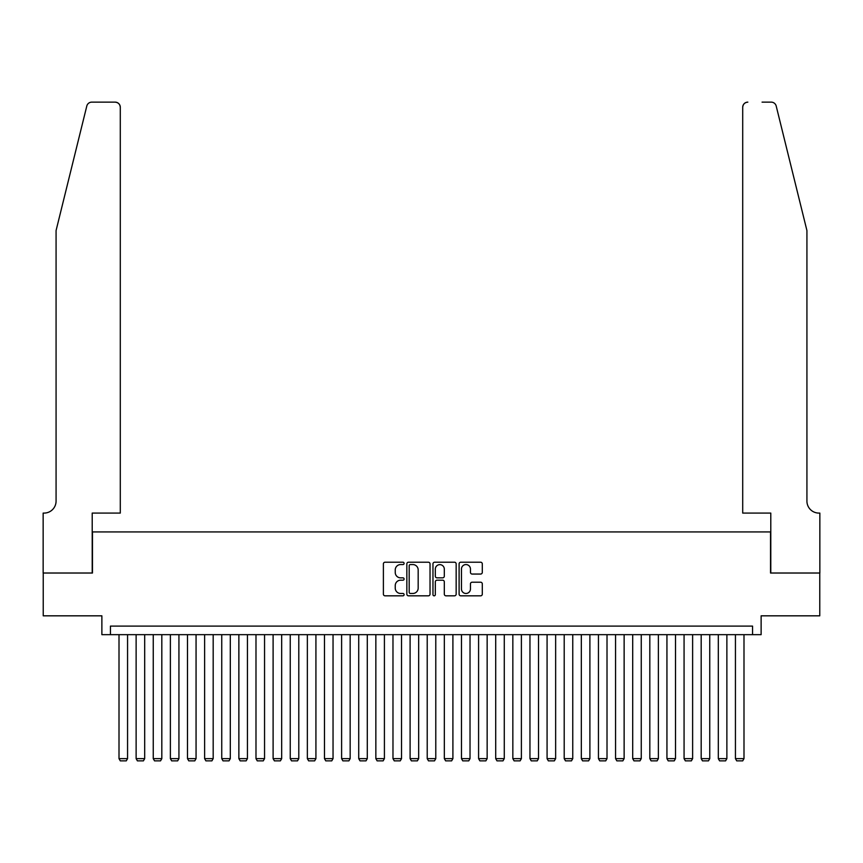 <?xml version="1.0" encoding="UTF-8"?>
<svg xmlns="http://www.w3.org/2000/svg" width="863" height="863" viewBox="0 0 863 863"><rect width="100%" height="100%" fill="white"/><g stroke="black" fill="none" stroke-linecap="round" stroke-linejoin="round"><path stroke-width="1.29" d="M404.1 563.388A1.176 1.176 0 0 0 402.924 562.212L385.071 562.212A1.683 1.683 0 0 0 383.388 563.884L383.388 594.143A1.683 1.683 0 0 0 385.071 595.826L402.924 595.826A1.176 1.176 0 0 0 404.1 594.65A1.176 1.176 0 0 0 402.924 593.474L400.615 593.474A5.383 5.383 0 0 1 395.243 588.091L395.243 585.567A5.383 5.383 0 0 1 400.615 580.195L402.924 580.195A1.176 1.176 0 0 0 404.1 579.019A1.176 1.176 0 0 0 402.924 577.843L400.615 577.843A5.383 5.383 0 0 1 395.243 572.46L395.243 569.936A5.383 5.383 0 0 1 400.615 564.564L402.924 564.564A1.176 1.176 0 0 0 404.1 563.388M480.615 574.057A1.683 1.683 0 0 0 482.298 572.374L482.298 563.884A1.683 1.683 0 0 0 480.615 562.212L460.788 562.212A1.683 1.683 0 0 0 459.105 563.884L459.105 594.143A1.683 1.683 0 0 0 460.788 595.826L480.615 595.826A1.683 1.683 0 0 0 482.298 594.143L482.298 583.884A1.683 1.683 0 0 0 480.615 582.212L472.137 582.212A1.683 1.683 0 0 0 470.454 583.884L470.454 588.976A4.498 4.498 0 0 1 465.955 593.474A4.498 4.498 0 0 1 461.457 588.976L461.457 569.051A4.498 4.498 0 0 1 465.955 564.564A4.498 4.498 0 0 1 470.454 569.051L470.454 572.374A1.683 1.683 0 0 0 472.137 574.057L480.615 574.057M752.558 634.661L761.123 634.661L761.123 615.826L819.764 615.826L819.764 573.021L770.54 573.021L770.54 531.932L92.46 531.932L92.46 573.021L43.236 573.021L43.236 615.826L101.877 615.826L101.877 634.661L752.558 634.661L752.558 626.106L110.442 626.106L110.442 634.661M430.033 563.884A1.683 1.683 0 0 0 428.35 562.212L408.512 562.212A1.683 1.683 0 0 0 406.84 563.884L406.84 594.143A1.683 1.683 0 0 0 408.512 595.826L428.35 595.826A1.683 1.683 0 0 0 430.033 594.143L430.033 563.884M434.65 562.212L454.488 562.212A1.683 1.683 0 0 1 456.16 563.884L456.16 594.143A1.683 1.683 0 0 1 454.488 595.826L445.998 595.826A1.683 1.683 0 0 1 444.316 594.143L444.316 581.867A1.683 1.683 0 0 0 442.633 580.195L437.002 580.195A1.683 1.683 0 0 0 435.319 581.867L435.319 594.65A1.176 1.176 0 0 1 434.143 595.826A1.176 1.176 0 0 1 432.967 594.65L432.967 563.884A1.683 1.683 0 0 1 434.65 562.212M410.367 564.564A1.176 1.176 0 0 0 409.191 565.74L409.191 592.288A1.176 1.176 0 0 0 410.367 593.474L412.805 593.474A5.383 5.383 0 0 0 418.177 588.091L418.177 569.936A5.383 5.383 0 0 0 412.805 564.564L410.367 564.564M444.316 569.138A4.498 4.498 0 0 0 439.817 564.639A4.498 4.498 0 0 0 435.319 569.138L435.319 576.16A1.683 1.683 0 0 0 437.002 577.843L442.633 577.843A1.683 1.683 0 0 0 444.316 576.16L444.316 569.138M127.562 634.661L127.562 758.631L119.008 758.631L119.008 634.661M127.562 758.631L126.278 760.864L120.291 760.864L119.008 758.631M86.796 106.041C88.102 103.226 88.102 103.226 86.796 106.041L56.073 230.561L56.073 501.101A11.985 11.985 0 0 1 44.089 513.086L43.15 513.086L43.15 573.021L92.212 573.021L92.212 513.086L120.291 513.086L120.291 107.271A5.135 5.135 0 0 0 115.157 102.136L91.78 102.136A5.135 5.135 0 0 0 86.796 106.041M100.939 102.136L115.157 102.136C118.253 102.47 119.968 104.175 120.291 107.271L120.291 513.086M56.073 501.101A11.985 11.985 0 0 1 44.089 513.086M797.509 192.384L776.204 106.041C774.898 103.226 774.898 103.226 776.204 106.041C774.898 103.226 774.898 103.226 776.204 106.041L806.927 230.561L806.927 501.101A11.985 11.985 0 0 0 818.911 513.086L819.85 513.086L819.85 573.021L770.788 573.021L770.788 513.086L742.709 513.086L742.709 107.271L742.709 513.086M762.061 102.136L771.22 102.136A5.135 5.135 0 0 1 776.204 106.041M747.843 102.136A5.135 5.135 0 0 0 742.709 107.271C743.032 104.175 744.747 102.47 747.843 102.136M806.927 501.101A11.985 11.985 0 0 0 818.911 513.086M144.693 634.661L144.693 758.631L136.127 758.631L136.127 634.661M144.693 758.631L143.409 760.864L137.411 760.864L136.127 758.631M161.813 634.661L161.813 758.631L153.247 758.631L153.247 634.661M161.813 758.631L160.529 760.864L154.531 760.864L153.247 758.631M178.932 634.661L178.932 758.631L170.378 758.631L170.378 634.661M178.932 758.631L177.649 760.864L171.661 760.864L170.378 758.631M196.063 634.661L196.063 758.631L187.498 758.631L187.498 634.661M196.063 758.631L194.779 760.864L188.781 760.864L187.498 758.631M213.183 634.661L213.183 758.631L204.617 758.631L204.617 634.661M213.183 758.631L211.899 760.864L205.901 760.864L204.617 758.631M230.302 634.661L230.302 758.631L221.748 758.631L221.748 634.661M230.302 758.631L229.019 760.864L223.032 760.864L221.748 758.631M247.433 634.661L247.433 758.631L238.868 758.631L238.868 634.661M247.433 758.631L246.138 760.864L240.151 760.864L238.868 758.631M264.553 634.661L264.553 758.631L255.987 758.631L255.987 634.661M264.553 758.631L263.269 760.864L257.271 760.864L255.987 758.631M281.672 634.661L281.672 758.631L273.107 758.631L273.107 634.661M281.672 758.631L280.389 760.864L274.402 760.864L273.107 758.631M298.792 634.661L298.792 758.631L290.238 758.631L290.238 634.661M298.792 758.631L297.508 760.864L291.521 760.864L290.238 758.631M315.923 634.661L315.923 758.631L307.357 758.631L307.357 634.661M315.923 758.631L314.639 760.864L308.641 760.864L307.357 758.631M333.042 634.661L333.042 758.631L324.477 758.631L324.477 634.661M333.042 758.631L331.759 760.864L325.761 760.864L324.477 758.631M350.162 634.661L350.162 758.631L341.608 758.631L341.608 634.661M350.162 758.631L348.879 760.864L342.891 760.864L341.608 758.631M367.293 634.661L367.293 758.631L358.728 758.631L358.728 634.661M367.293 758.631L366.009 760.864L360.011 760.864L358.728 758.631M384.413 634.661L384.413 758.631L375.847 758.631L375.847 634.661M384.413 758.631L383.129 760.864L377.131 760.864L375.847 758.631M401.532 634.661L401.532 758.631L392.978 758.631L392.978 634.661M401.532 758.631L400.249 760.864L394.262 760.864L392.978 758.631M418.663 634.661L418.663 758.631L410.098 758.631L410.098 634.661M418.663 758.631L417.368 760.864L411.381 760.864L410.098 758.631M435.783 634.661L435.783 758.631L427.217 758.631L427.217 634.661M435.783 758.631L434.499 760.864L428.501 760.864L427.217 758.631M452.902 634.661L452.902 758.631L444.337 758.631L444.337 634.661M452.902 758.631L451.619 760.864L445.632 760.864L444.337 758.631M470.022 634.661L470.022 758.631L461.468 758.631L461.468 634.661M470.022 758.631L468.738 760.864L462.751 760.864L461.468 758.631M487.153 634.661L487.153 758.631L478.587 758.631L478.587 634.661M487.153 758.631L485.869 760.864L479.871 760.864L478.587 758.631M504.272 634.661L504.272 758.631L495.707 758.631L495.707 634.661M504.272 758.631L502.989 760.864L496.991 760.864L495.707 758.631M521.392 634.661L521.392 758.631L512.838 758.631L512.838 634.661M521.392 758.631L520.109 760.864L514.121 760.864L512.838 758.631M538.523 634.661L538.523 758.631L529.958 758.631L529.958 634.661M538.523 758.631L537.239 760.864L531.241 760.864L529.958 758.631M555.643 634.661L555.643 758.631L547.077 758.631L547.077 634.661M555.643 758.631L554.359 760.864L548.361 760.864L547.077 758.631M572.762 634.661L572.762 758.631L564.208 758.631L564.208 634.661M572.762 758.631L571.479 760.864L565.492 760.864L564.208 758.631M589.893 634.661L589.893 758.631L581.328 758.631L581.328 634.661M589.893 758.631L588.598 760.864L582.611 760.864L581.328 758.631M607.013 634.661L607.013 758.631L598.447 758.631L598.447 634.661M607.013 758.631L605.729 760.864L599.731 760.864L598.447 758.631M624.132 634.661L624.132 758.631L615.567 758.631L615.567 634.661M624.132 758.631L622.849 760.864L616.862 760.864L615.567 758.631M641.252 634.661L641.252 758.631L632.698 758.631L632.698 634.661M641.252 758.631L639.968 760.864L633.981 760.864L632.698 758.631M658.383 634.661L658.383 758.631L649.817 758.631L649.817 634.661M658.383 758.631L657.099 760.864L651.101 760.864L649.817 758.631M675.502 634.661L675.502 758.631L666.937 758.631L666.937 634.661M675.502 758.631L674.219 760.864L668.221 760.864L666.937 758.631M692.622 634.661L692.622 758.631L684.068 758.631L684.068 634.661M692.622 758.631L691.339 760.864L685.351 760.864L684.068 758.631M709.753 634.661L709.753 758.631L701.188 758.631L701.188 634.661M709.753 758.631L708.469 760.864L702.471 760.864L701.188 758.631M726.873 634.661L726.873 758.631L718.307 758.631L718.307 634.661M726.873 758.631L725.589 760.864L719.591 760.864L718.307 758.631M743.992 634.661L743.992 758.631L735.438 758.631L735.438 634.661M743.992 758.631L742.709 760.864L736.722 760.864L735.438 758.631"/></g></svg>
